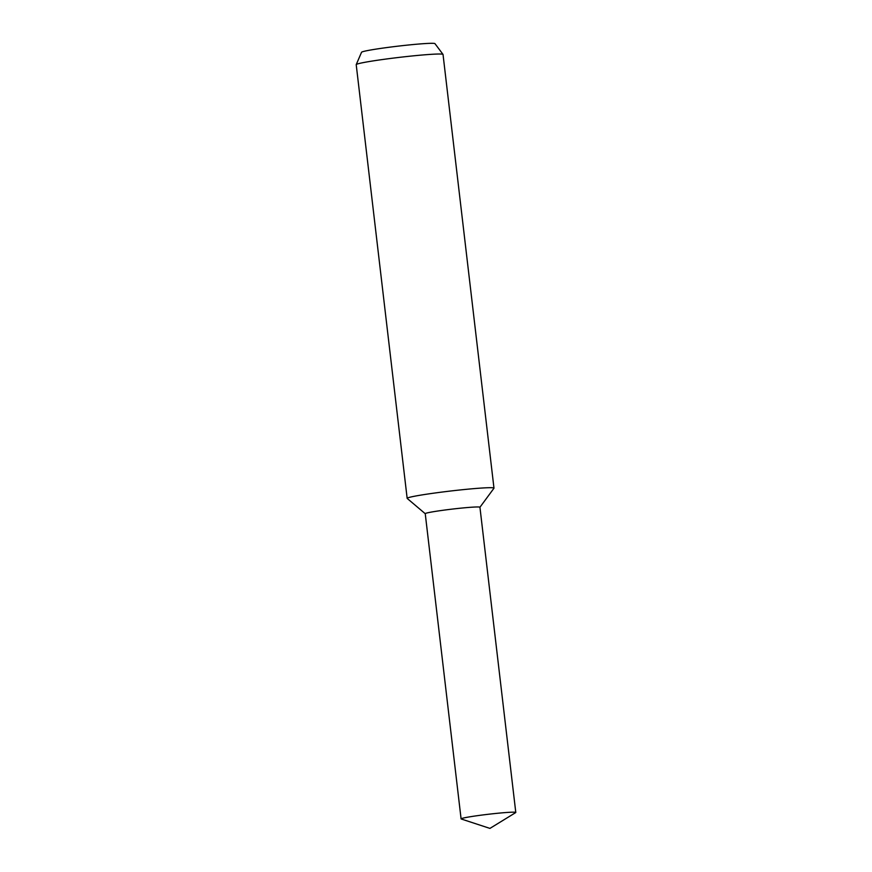 <?xml version="1.0" encoding="UTF-8"?>
<svg xmlns="http://www.w3.org/2000/svg" width="872" height="872" viewBox="0 0 872 872"><rect width="100%" height="100%" fill="white"/><g stroke="black" fill="none" stroke-linecap="round" stroke-linejoin="round"><path stroke-width="1.31" d="M515.788 812.453A27.533 1.395 173.3 0 0 508.136 812.388A27.533 1.395 173.3 0 0 478.139 815.571A27.533 1.395 173.3 0 0 461.092 818.873A27.533 1.395 173.3 0 0 461.277 819.004L489.933 828.4L515.646 812.617A27.533 1.395 173.3 0 0 515.788 812.453L479.938 507.253A27.533 1.395 173.3 0 0 472.275 507.177A27.533 1.395 173.3 0 1 479.938 507.264L493.944 488.255A43.709 2.213 173.3 0 0 493.977 488.146A43.709 2.213 173.3 0 0 481.824 488.037A43.709 2.213 173.3 0 0 434.202 493.105A43.709 2.213 173.3 0 0 407.159 498.348A43.709 2.213 173.3 0 0 407.213 498.446L425.242 513.706M493.977 488.146L443.031 54.467A43.709 2.213 173.3 0 0 443.009 54.402A43.709 2.213 173.3 0 0 430.877 54.358A43.709 2.213 173.3 0 0 383.854 59.34A43.709 2.213 173.3 0 0 356.223 64.604A43.709 2.213 173.3 0 0 356.212 64.67L407.159 498.348M443.009 54.402L434.965 43.644A36.984 1.875 173.3 0 0 424.708 43.6A36.984 1.875 173.3 0 0 384.923 47.818A36.984 1.875 173.3 0 0 361.542 52.266L356.223 64.604M425.242 513.673A27.533 1.395 173.3 0 1 442.278 510.371A27.533 1.395 173.3 0 1 472.275 507.177A27.533 1.395 173.3 0 0 442.148 510.393A27.533 1.395 173.3 0 0 425.242 513.684L461.092 818.873"/></g></svg>
